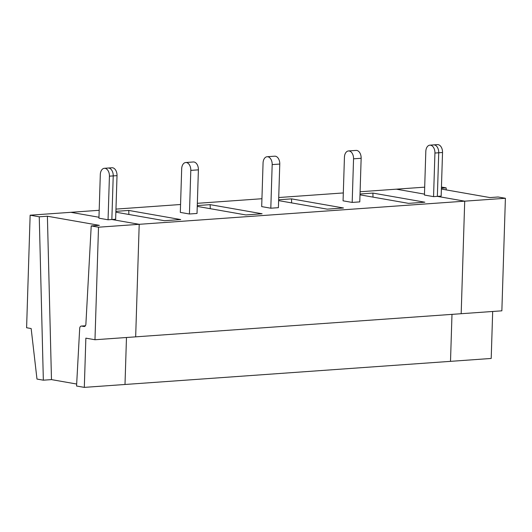 <?xml version="1.0" encoding="UTF-8"?>
<svg xmlns="http://www.w3.org/2000/svg" width="532" height="532" viewBox="0 0 532 532"><rect width="100%" height="100%" fill="white"/><g stroke="black" fill="none" stroke-linecap="round" stroke-linejoin="round"><path stroke-width="0.8" d="M441.38 189.053L489.965 197.578L498.105 197L505.4 198.276L464.709 201.169L461.178 313.714L94.975 339.742L85.858 338.146L84.315 387.376L450.511 361.348L451.987 314.365L450.511 361.348L491.202 358.455L492.679 311.473M505.4 198.276L501.862 310.821L461.178 313.714L464.709 201.169L437.357 196.375L438.734 152.764A7.089 4.549 -94.1 0 0 433.666 144.89L437.47 144.624A7.089 4.549 85.9 0 1 442.531 152.491L441.161 196.102L437.357 196.375L438.734 152.764A7.089 4.549 -94.1 0 0 433.666 144.89L429.869 145.163A7.089 4.549 -94.1 0 0 425.813 151.434L424.443 195.045L433.56 196.641L437.357 196.375L464.709 201.169L98.513 227.204L94.975 339.742M360.098 191.746L396.333 189.173L424.476 194.113L396.333 189.173L424.696 187.158M441.44 187.058L446.142 187.882L446.188 189.897M446.142 187.882L441.407 188.215M108.056 219.782L98.939 218.18L100.309 174.576A7.089 4.549 -94.1 0 1 104.365 168.298L111.959 167.76A7.089 4.549 85.9 0 1 117.02 175.633L115.65 219.244L111.853 219.51L139.204 224.311L135.667 336.849L139.204 224.311L111.853 219.51L108.056 219.782L109.426 176.172A7.089 4.549 -94.1 0 0 104.365 168.298M85.366 325.81L81.596 326.076L83.983 326.495A2.833 1.822 -94.1 0 0 84.275 326.515A2.833 1.822 -94.1 0 0 85.891 324.101L91.218 225.927L99.358 225.349L47.395 216.225L51.478 379.609L76.668 384.031M47.395 216.225L39.255 216.803L30.138 215.201L70.823 212.315L98.965 217.249L70.823 212.315L99.185 210.293M91.218 225.927L98.513 227.204M117.02 175.633L113.223 175.906A7.089 4.549 -94.1 0 0 108.162 168.032A7.089 4.549 -94.1 0 1 113.223 175.906L111.853 219.51L113.223 175.906L109.426 176.172M39.255 216.803L43.345 380.187L36.981 379.07L31.155 328.543L26.6 327.745L30.138 215.201M125 384.483L126.476 337.501L125 384.483M84.315 387.376L76.561 386.019L79.687 328.47A2.833 1.822 -94.1 0 1 81.303 326.063L85.393 325.77M43.345 380.187L51.478 379.609M360.004 194.838L408.589 203.364L424.868 202.207L372.899 193.083L360.031 194M348.493 150.948L356.088 150.41A7.089 4.549 85.9 0 1 361.148 158.277L359.778 201.887L352.184 202.426L353.554 158.815A7.089 4.549 -94.1 0 0 348.493 150.948A7.089 4.549 -94.1 0 0 344.437 157.219L343.067 200.83L352.184 202.426M115.969 209.103L180.561 204.507M197.345 203.317L261.937 198.729M278.721 197.532L343.32 192.943M261.691 206.609L270.808 208.212L278.402 207.673L279.772 164.062L272.178 164.601A7.089 4.549 -94.1 0 0 267.117 156.734A7.089 4.549 -94.1 0 0 263.061 163.005L261.691 206.609M278.628 200.617L327.213 209.149L343.492 207.992L291.523 198.868L278.648 199.786M180.315 212.394L189.432 213.997L197.026 213.458L198.396 169.848L190.802 170.386A7.089 4.549 -94.1 0 0 185.741 162.519A7.089 4.549 -94.1 0 0 181.685 168.79L180.315 212.394M197.246 206.403L245.837 214.935L262.11 213.778L210.147 204.654L197.272 205.571M115.87 212.188L164.461 220.72L180.734 219.563L128.771 210.439L115.896 211.357M433.56 196.641L434.93 153.036A7.089 4.549 -94.1 0 0 429.869 145.163M372.899 193.083L372.998 197.119M291.523 198.868L291.622 202.905M189.432 213.997L190.802 170.386M210.147 204.654L210.246 208.684M185.741 162.519L193.335 161.974A7.089 4.549 85.9 0 1 198.396 169.848M270.808 208.212L272.178 164.601M128.771 210.439L128.87 214.469M267.117 156.734L274.712 156.189A7.089 4.549 85.9 0 1 279.772 164.062M442.531 152.491L434.93 153.036M84.561 326.455L83.983 326.495M361.148 158.277L353.554 158.815"/></g></svg>
